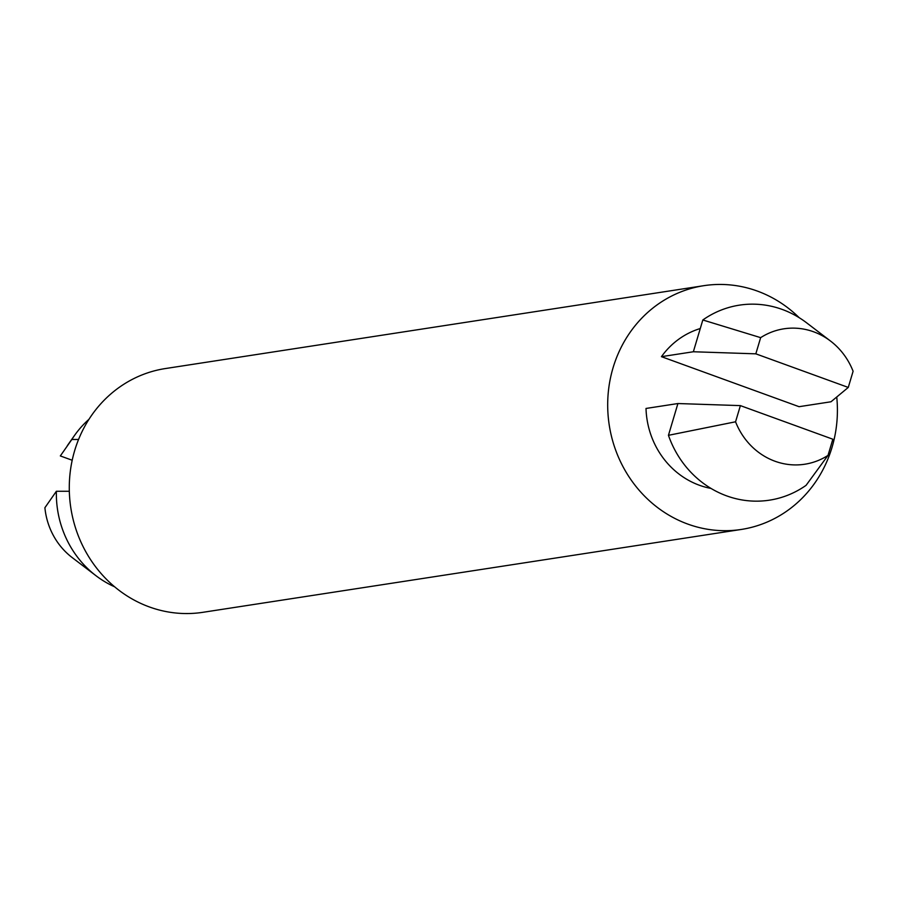 <?xml version="1.0" encoding="UTF-8"?>
<svg xmlns="http://www.w3.org/2000/svg" width="898" height="898" viewBox="0 0 898 898"><rect width="100%" height="100%" fill="white"/><g stroke="black" fill="none" stroke-linecap="round" stroke-linejoin="round"><path stroke-width="1.35" d="M72.188 460.247L60.334 455.937L71.829 439.481A98.657 91.719 -98.7 0 1 74.489 435.496A98.657 91.719 -98.7 0 1 88.913 419.366M114.686 586.832A98.657 91.719 -98.7 0 1 96.075 575.786L72.132 557.535A68.506 63.702 -98.7 0 1 44.9 507.718L56.383 491.262L69.326 491.262M711.036 488.433A82.212 76.442 -98.7 0 1 646.01 408.455L677.911 403.539L740.39 405.615L832.839 439.212L828.012 455.398A68.506 63.702 -98.7 0 1 735.563 421.791L740.39 405.615M755.824 353.834L760.651 337.648A68.506 63.702 -98.7 0 1 830.56 341.083A68.506 63.702 -98.7 0 1 853.1 371.256L848.273 387.431L755.824 353.834L693.357 351.758L661.444 356.663A82.212 76.442 -98.7 0 1 700.272 328.533M661.444 356.663L799.074 406.693L830.987 401.776L848.273 387.431M836.745 397.006A123.318 114.652 -98.7 0 1 741.299 529.45A123.318 114.652 -98.7 0 1 609.226 425.012A123.318 114.652 -98.7 0 1 703.785 285.687A123.318 114.652 -98.7 0 1 757.283 291.053A123.318 114.652 -98.7 0 1 799.209 317.712M741.299 529.45L202.903 612.313A123.318 114.652 -98.7 0 1 70.819 507.864A123.318 114.652 -98.7 0 1 165.389 368.55L703.785 285.687M760.651 337.648L702.82 319.98A98.657 91.719 -98.7 0 1 806.617 322.82L830.56 341.083M693.357 351.758L702.82 319.98M735.563 421.791L668.449 435.317A98.657 91.719 -98.7 0 0 806.078 485.335L828.012 455.398M668.449 435.317L677.911 403.539M71.829 439.481L78.564 439.481M96.075 575.786A98.657 91.719 -98.7 0 1 56.383 491.262M67.305 445.689L74.489 435.496"/></g></svg>
